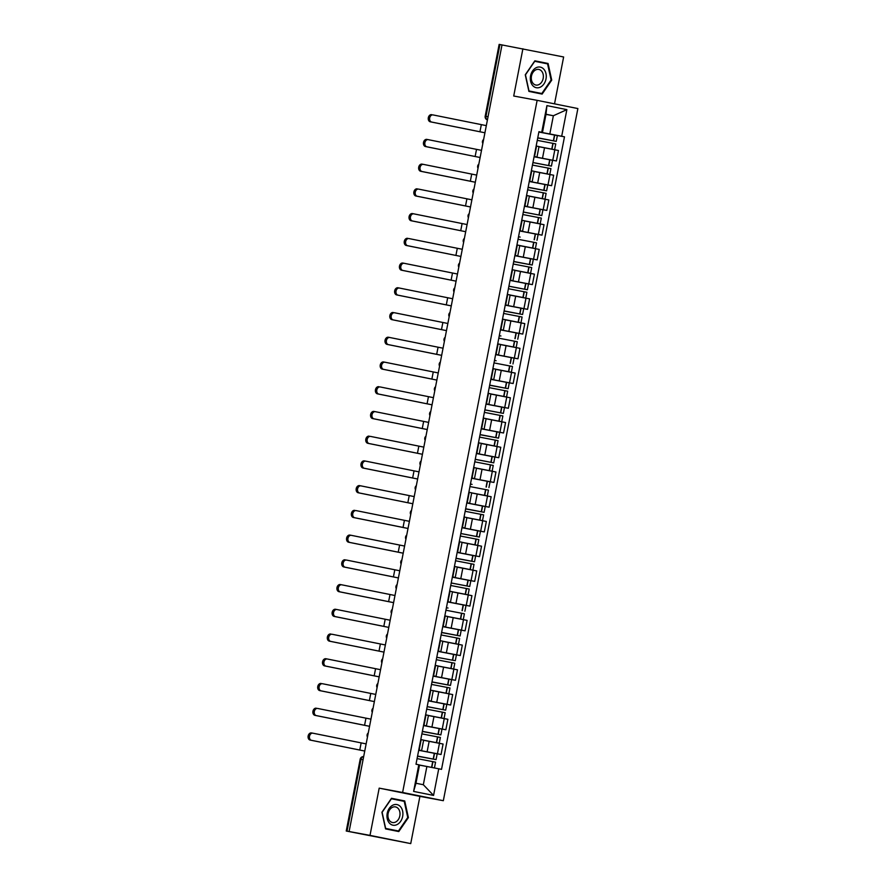 <?xml version="1.0" encoding="UTF-8"?>
<svg xmlns="http://www.w3.org/2000/svg" width="888" height="888" viewBox="0 0 888 888"><rect width="100%" height="100%" fill="white"/><g stroke="black" fill="none" stroke-linecap="round" stroke-linejoin="round"><path stroke-width="1.33" d="M554.523 103.852L563.636 56.976L499.933 44.533L485.98 116.35A3.23 2.42 100.5 0 0 487.423 119.913A3.23 3.23 0 0 1 485.181 116.217L488.045 116.739M369.996 835.386L410.733 843.6L419.913 796.358L443.334 800.699L577.877 108.558L537.14 100.344L402.608 792.485L379.187 788.144L369.996 835.386L349.106 831.523L502.009 44.9M410.733 843.6L346.242 831.024L360.195 759.207L360.994 759.34L347.03 831.157L346.242 831.024M522.899 48.773L513.719 96.015L537.14 100.344M485.181 116.217L499.145 44.4L499.933 44.533M347.03 831.157L349.106 831.523M418.725 750.205L441.047 754.489L443.079 744.022L423.609 740.27M421.6 750.593L423.632 740.137L421.167 739.604L419.136 750.071L421.6 750.593L418.748 750.094M433.3 753.057L441.047 754.489M423.532 725.474L445.854 729.758L447.885 719.291L428.416 715.539M423.565 725.263L426.406 725.862L423.554 725.363M438.106 728.327L445.854 729.758M426.406 725.862L428.438 715.406L425.607 714.807M428.338 700.743L450.66 705.028L452.691 694.56L433.222 690.809M428.371 700.532L431.213 701.132L428.36 700.632M442.912 703.596L450.66 705.028M447.541 693.528L430.414 690.076M433.144 676.012L455.466 680.297L457.498 669.83L438.028 666.078M433.178 675.801L436.019 676.401L433.166 675.901M447.719 678.865L455.466 680.297M436.019 676.401L438.05 665.945L435.22 665.345M437.951 651.281L460.273 655.566L462.315 645.11L442.835 641.347M437.995 651.071L440.825 651.67L437.973 651.17M452.525 654.134L460.273 655.566M440.825 651.67L442.857 641.214L440.026 640.614M442.757 626.551L465.079 630.835L467.121 620.379L447.641 616.616M442.801 626.34L445.632 626.939L442.779 626.44M457.331 629.403L465.079 630.835M445.632 626.939L447.663 616.483L444.833 615.884M447.563 601.82L469.885 606.104L471.928 595.648L452.447 591.885M447.608 601.609L450.438 602.208L447.585 601.709M462.137 604.673L469.885 606.104M450.438 602.208L452.48 591.752L449.639 591.153M452.369 577.089L474.703 581.374L476.734 570.917L457.253 567.154M452.414 576.878L455.244 577.478L452.392 576.978M466.944 579.942L474.703 581.374M471.572 569.874L454.445 566.422M457.176 552.358L479.509 556.643L481.54 546.187L462.06 542.424M457.22 552.158L460.051 552.747L457.198 552.247M471.75 555.211L479.509 556.643M460.051 552.747L462.093 542.291L459.251 541.691M461.982 527.627L484.315 531.912L486.346 521.456L466.866 517.693M462.026 527.428L464.868 528.016L462.004 527.516M476.556 530.48L484.315 531.912M464.868 528.016L466.899 517.56L464.058 516.96M466.788 502.897L489.122 507.181L491.153 496.725L471.672 492.962M466.833 502.697L469.674 503.296L466.811 502.786M481.363 505.749L489.122 507.181M469.674 503.296L471.706 492.829L468.864 492.23M471.595 478.166L493.928 482.45L495.959 471.994L476.479 468.231M471.639 477.966L474.481 478.565L471.617 478.055M486.169 481.019L493.928 482.45M474.481 478.565L476.512 468.098L473.67 467.499M476.401 453.435L498.734 457.72L500.765 447.263L481.296 443.501M476.445 453.235L479.287 453.835L476.423 453.324M490.975 456.288L498.734 457.72M495.615 446.22L478.477 442.768M481.218 428.715L503.54 432.989L505.572 422.533L486.102 418.77M481.252 428.504L484.093 429.104L481.241 428.593M495.781 431.557L503.54 432.989M484.093 429.104L486.125 418.637L483.283 418.037M486.025 403.985L508.347 408.258L510.378 397.802L490.909 394.05M486.058 403.774L488.9 404.373L486.047 403.862M500.599 406.826L508.347 408.258M488.9 404.373L490.931 393.906L488.089 393.306M490.831 379.254L513.153 383.527L515.184 373.071L495.715 369.319M490.864 379.043L493.706 379.642L490.853 379.132M505.405 382.095L513.153 383.527M493.706 379.642L495.737 369.175L492.907 368.576M495.637 354.523L517.959 358.796L519.991 348.34L500.521 344.588M495.671 354.312L498.512 354.911L495.659 354.401M510.212 357.365L517.959 358.796M498.512 354.911L500.543 344.444L497.713 343.845M500.444 329.792L522.766 334.077L524.797 323.609L505.328 319.858M500.477 329.581L503.318 330.181L500.466 329.67M515.018 332.634L522.766 334.077M519.647 322.577L502.519 319.114M505.25 305.061L527.572 309.346L529.614 298.879L510.134 295.127M505.294 304.85L508.125 305.45L505.272 304.939M519.824 307.903L527.572 309.346M508.125 305.45L510.156 294.983L507.326 294.383M510.056 280.331L532.378 284.615L534.421 274.148L514.94 270.396M510.101 280.12L512.931 280.719L510.078 280.208M524.63 283.172L532.378 284.615M512.931 280.719L514.962 270.252L512.132 269.652M514.862 255.6L537.185 259.884L539.227 249.417L519.746 245.665M514.907 255.389L517.737 255.988L514.885 255.478M529.437 258.441L537.185 259.884M517.737 255.988L519.78 245.521L516.938 244.922M519.669 230.869L542.002 235.154L544.033 224.686L524.553 220.934M519.713 230.658L522.544 231.257L519.691 230.747M534.243 233.711L542.002 235.154M522.544 231.257L524.586 220.79L521.744 220.191M524.475 206.138L546.808 210.423L548.84 199.955L529.359 196.204M524.519 205.927L527.35 206.527L524.497 206.016M539.049 208.98L546.808 210.423M527.35 206.527L529.392 196.059L526.551 195.46M529.281 181.407L551.615 185.692L553.646 175.225L534.165 171.473M529.326 181.196L532.167 181.796L529.304 181.285M543.856 184.249L551.615 185.692M532.167 181.796L534.199 171.329L531.357 170.729M534.088 156.677L556.421 160.961L558.452 150.494L538.972 146.742M534.132 156.466L536.974 157.065L534.11 156.554M548.662 159.518L556.421 160.961M536.974 157.065L539.005 146.598L536.163 145.998M426.884 766.499L438.739 768.797L433.566 795.426L413.608 791.408L418.792 764.779L419.513 765.012L415.973 783.249L423.332 784.726L426.884 766.499L419.491 765.134M545.987 114.374L553.368 115.74L546.009 114.252L542.468 132.49L538.949 131.679L415.995 764.213L418.792 764.779M541.736 132.245L546.919 105.617L566.866 109.635L561.693 136.264L549.827 133.966L553.368 115.74L566.866 109.635M438.739 768.797L441.525 769.363L564.479 136.83L561.693 136.264M443.334 800.699L402.608 792.485M419.913 796.358L379.187 788.144M391.497 798.29L381.907 812.254L385.559 828.893L398.79 831.557L408.38 817.593L404.728 800.954L391.497 798.29M534.854 60.817L525.263 74.781L528.904 91.409L542.135 94.084L551.726 80.12L548.085 63.481L534.854 60.817M538.894 131.946L549.827 133.966M542.468 132.49L538.916 131.824M553.468 134.787L564.479 136.83M433.566 795.426L423.332 784.726M413.608 791.408L415.973 783.249M546.009 114.252L546.919 105.617M400.421 800.588L391.453 798.356M400.322 800.144L404.728 800.954M407.759 817.471L398.468 831.002L385.636 828.415L382.118 812.298L391.408 798.767L404.229 801.353L407.759 817.471L408.38 817.593M543.767 63.115L534.809 60.884M543.678 62.671L548.085 63.481M551.104 79.998L541.813 93.529L528.993 90.942L525.463 74.825L534.754 61.294L547.574 63.881L551.104 79.998L551.726 80.12M366.134 743.889L312.876 733.188A3.63 2.731 100.5 0 0 312.842 733.177A3.63 2.731 100.5 0 0 309.512 736.241A3.63 2.731 100.5 0 0 311.488 740.326L310.123 740.07A3.63 2.731 -79.5 0 1 308.147 735.986A3.63 2.731 -79.5 0 1 311.477 732.933A3.63 2.731 -79.5 0 1 311.51 732.933L312.809 733.177M417.083 758.607L435.564 762.17L434.432 767.954L419.513 765.034M417.549 756.221L436.052 759.629L417.582 756.065M436.052 759.629L437.185 753.845L418.703 750.282M419.502 765.056L431.668 767.421M417.571 756.121L433.999 759.229L417.56 756.188M310.123 740.07L364.746 751.048L311.488 740.326M397.058 824.586A10.501 7.87 100.5 0 0 402.619 811.077A10.501 7.87 100.5 0 0 392.807 805.183A10.501 7.87 100.5 0 0 387.246 818.692A10.501 7.87 100.5 0 0 397.058 824.586M395.582 822.055A7.948 5.961 100.5 0 0 400.011 813.774A7.948 5.961 100.5 0 0 395.426 806.892A7.948 5.961 100.5 0 0 392.363 807.359A7.948 5.961 100.5 0 0 387.934 815.639A7.948 5.961 100.5 0 0 392.529 822.521A7.948 5.961 100.5 0 0 395.582 822.055M398.468 831.002L385.459 828.449M540.404 87.113A10.501 7.87 100.5 0 0 545.976 73.604A10.501 7.87 100.5 0 0 536.163 67.71A10.501 7.87 100.5 0 0 530.602 81.219A10.501 7.87 100.5 0 0 540.404 87.113M538.938 84.582A7.948 5.961 100.5 0 0 543.367 76.301A7.948 5.961 100.5 0 0 538.772 69.419A7.948 5.961 100.5 0 0 535.719 69.886A7.948 5.961 100.5 0 0 531.29 78.155A7.948 5.961 100.5 0 0 535.875 85.048A7.948 5.961 100.5 0 0 538.938 84.582M541.813 93.529L528.804 90.976M370.94 719.158L317.682 708.458A3.63 2.731 100.5 0 0 317.649 708.446A3.63 2.731 100.5 0 0 314.319 711.51A3.63 2.731 100.5 0 0 316.295 715.595L314.929 715.34A3.63 2.731 -79.5 0 1 312.953 711.255A3.63 2.731 -79.5 0 1 316.283 708.202A3.63 2.731 -79.5 0 1 316.317 708.202L316.283 708.202M421.9 733.877L440.37 737.44L439.249 743.223L423.62 740.181L435.786 742.568M422.355 731.49L440.859 734.898L422.388 731.335M440.859 734.898L441.991 729.115L423.509 725.552M437.928 742.99L439.249 743.223M424.009 731.668L438.805 734.498L422.366 731.457M422.377 731.39L423.998 731.69M369.552 726.295L316.295 715.595M314.929 715.34L369.552 726.317M375.746 694.427L322.488 683.727A3.63 2.731 100.5 0 0 322.455 683.727A3.63 2.731 100.5 0 0 319.125 686.779A3.63 2.731 100.5 0 0 321.101 690.864L319.736 690.609A3.63 2.731 -79.5 0 1 317.76 686.524A3.63 2.731 -79.5 0 1 321.09 683.471A3.63 2.731 -79.5 0 1 321.123 683.471L321.09 683.471M426.706 709.146L445.177 712.709L444.056 718.492L428.427 715.451L440.592 717.837M427.184 706.659L445.665 710.167L427.195 706.604M445.665 710.167L446.797 704.384L428.316 700.821M442.735 718.259L444.056 718.492M319.736 690.609L374.359 701.587L321.101 690.864M380.552 669.696L327.295 658.996A3.63 2.731 100.5 0 0 327.272 658.996A3.63 2.731 100.5 0 0 323.931 662.048A3.63 2.731 100.5 0 0 325.907 666.133L324.542 665.878A3.63 2.731 -79.5 0 1 322.566 661.793A3.63 2.731 -79.5 0 1 325.907 658.741A3.63 2.731 -79.5 0 1 325.929 658.741L327.239 658.985M431.513 684.415L449.983 687.978L448.862 693.761M431.979 682.028L450.471 685.436L432.001 681.884M450.471 685.436L451.604 679.653L433.122 676.09M433.233 690.742L445.41 693.106M431.99 681.929L448.418 685.037L431.979 681.995M379.165 676.834L325.907 666.133M324.542 665.878L379.165 676.856M385.359 644.966L332.101 634.265A3.63 2.731 100.5 0 0 332.079 634.265A3.63 2.731 100.5 0 0 328.738 637.318A3.63 2.731 100.5 0 0 330.725 641.402L329.359 641.147A3.63 2.731 -79.5 0 1 327.372 637.062A3.63 2.731 -79.5 0 1 330.713 634.01A3.63 2.731 -79.5 0 1 330.736 634.01L330.713 634.01M436.319 659.684L454.789 663.247L453.668 669.03L438.05 665.989L450.216 668.375M454.279 660.539L436.785 657.264L454.279 660.539M455.278 660.705L456.41 654.922L437.928 651.359M452.347 668.797L453.668 669.03M329.359 641.147L383.971 652.125L330.725 641.402M390.165 620.235L336.918 609.534A3.63 2.731 100.5 0 0 336.885 609.534A3.63 2.731 100.5 0 0 333.544 612.587A3.63 2.731 100.5 0 0 335.531 616.672L334.166 616.416A3.63 2.731 -79.5 0 1 332.179 612.332A3.63 2.731 -79.5 0 1 335.52 609.279A3.63 2.731 -79.5 0 1 335.553 609.279L336.852 609.523M441.125 634.953L459.596 638.516L458.474 644.3L442.857 641.258M441.591 632.567L460.095 635.975L441.614 632.423M460.095 635.975L461.216 630.191L442.746 626.628M442.846 641.28L455.022 643.645M457.154 644.066L458.474 644.3M441.602 632.467L458.03 635.575L441.591 632.534M334.166 616.416L388.778 627.394L335.531 616.672M394.971 595.504L341.725 584.804A3.63 2.731 100.5 0 0 341.691 584.804A3.63 2.731 100.5 0 0 338.35 587.856A3.63 2.731 100.5 0 0 340.337 591.941L338.972 591.686A3.63 2.731 -79.5 0 1 336.985 587.601A3.63 2.731 -79.5 0 1 340.326 584.548A3.63 2.731 -79.5 0 1 340.359 584.548L341.658 584.792M445.931 610.223L464.402 613.786L463.281 619.569L447.663 616.527L459.829 618.914M448.04 608.014L446.42 607.692M464.901 611.244L466.022 605.461L447.552 601.898M461.96 619.336L463.281 619.569M446.409 607.736L448.04 608.036M393.595 602.641L340.337 591.941M338.972 591.686L393.584 602.663M399.789 570.784L346.531 560.073A3.63 2.731 100.5 0 0 346.498 560.073A3.63 2.731 100.5 0 0 343.156 563.125A3.63 2.731 100.5 0 0 345.143 567.21L343.778 566.955A3.63 2.731 -79.5 0 1 341.791 562.87A3.63 2.731 -79.5 0 1 345.132 559.817A3.63 2.731 -79.5 0 1 345.166 559.817L345.132 559.817M450.738 585.492L469.208 589.055L468.087 594.838L452.469 591.797M451.215 583.005L469.708 586.513L451.226 582.961M469.708 586.513L470.829 580.73L452.358 577.167M452.458 591.819L464.635 594.183M466.766 594.605L468.087 594.838M343.778 566.955L398.39 577.933L345.143 567.21M404.595 546.053L351.337 535.342A3.63 2.731 100.5 0 0 351.304 535.342A3.63 2.731 100.5 0 0 347.963 538.394A3.63 2.731 100.5 0 0 349.95 542.479L348.584 542.224A3.63 2.731 -79.5 0 1 346.598 538.139A3.63 2.731 -79.5 0 1 349.939 535.087A3.63 2.731 -79.5 0 1 349.972 535.087L351.271 535.331M455.544 560.761L474.014 564.324L472.893 570.107M456.01 558.374L474.514 561.782L456.032 558.23M474.514 561.782L475.635 555.999L457.165 552.436M457.265 567.088L469.441 569.452M457.653 558.563L472.449 561.383L456.01 558.352M456.032 558.274L457.653 558.585M403.208 553.18L349.95 542.479M348.584 542.224L403.196 553.202M409.401 521.323L356.144 510.611A3.63 2.731 100.5 0 0 356.11 510.611A3.63 2.731 100.5 0 0 352.769 513.664A3.63 2.731 100.5 0 0 354.756 517.748L353.391 517.493A3.63 2.731 -79.5 0 1 351.404 513.408A3.63 2.731 -79.5 0 1 354.745 510.356A3.63 2.731 -79.5 0 1 354.778 510.367L354.745 510.356M460.35 536.03L478.821 539.593L477.7 545.376L462.082 542.335L474.248 544.721M460.839 533.544L479.32 537.051L460.85 533.499M479.32 537.051L480.441 531.268L461.971 527.705M476.379 545.143L477.7 545.376M408.014 528.449L354.756 517.748M353.391 517.493L408.003 528.471M414.208 496.592L360.95 485.88A3.63 2.731 100.5 0 0 360.916 485.88A3.63 2.731 100.5 0 0 357.575 488.933A3.63 2.731 100.5 0 0 359.562 493.018L358.197 492.762A3.63 2.731 -79.5 0 1 356.21 488.678A3.63 2.731 -79.5 0 1 359.551 485.625A3.63 2.731 -79.5 0 1 359.584 485.636L360.883 485.869M465.157 511.299L483.627 514.862L482.506 520.646L466.888 517.604M465.623 508.913L484.127 512.321L465.656 508.769M484.127 512.321L485.248 506.537L466.777 502.974M466.877 517.626L479.054 519.991M481.185 520.412L482.506 520.646M465.645 508.824L482.062 511.921L465.623 508.891M358.197 492.762L412.82 503.74L359.562 493.018M419.014 471.861L365.756 461.15A3.63 2.731 100.5 0 0 365.723 461.15A3.63 2.731 100.5 0 0 362.382 464.202A3.63 2.731 100.5 0 0 364.369 468.287L363.003 468.031A3.63 2.731 -79.5 0 1 361.016 463.947A3.63 2.731 -79.5 0 1 364.358 460.894A3.63 2.731 -79.5 0 1 364.391 460.905L365.69 461.138M469.963 486.569L488.444 490.132L487.312 495.915L471.695 492.873L483.86 495.26M472.072 484.371L470.462 484.038M488.933 487.59L490.054 481.807L471.584 478.244M486.002 495.682L487.312 495.915M470.451 484.093L472.072 484.393M417.626 478.987L364.369 468.287M363.003 468.031L417.626 479.009M423.82 447.13L370.562 436.419A3.63 2.731 100.5 0 0 370.529 436.419A3.63 2.731 100.5 0 0 367.188 439.471A3.63 2.731 100.5 0 0 369.175 443.556L367.81 443.301A3.63 2.731 -79.5 0 1 365.823 439.216A3.63 2.731 -79.5 0 1 369.164 436.163A3.63 2.731 -79.5 0 1 369.197 436.175L369.164 436.163M474.769 461.838L493.251 465.401L492.119 471.184L476.501 468.143L488.666 470.529M475.258 459.362L493.739 462.859L475.269 459.307M493.739 462.859L494.86 457.076L476.39 453.513M490.809 470.951L492.119 471.184M367.81 443.301L422.433 454.279L369.175 443.556M428.627 422.399L375.369 411.688A3.63 2.731 100.5 0 0 375.335 411.688A3.63 2.731 100.5 0 0 372.005 414.74A3.63 2.731 100.5 0 0 373.981 418.825L372.616 418.57A3.63 2.731 -79.5 0 1 370.64 414.485A3.63 2.731 -79.5 0 1 373.97 411.433A3.63 2.731 -79.5 0 1 374.003 411.444L375.302 411.677M479.576 437.107L498.057 440.67L496.925 446.453M480.042 434.72L498.545 438.128L480.075 434.576M498.545 438.128L499.667 432.345L481.196 428.793M481.307 443.434L493.473 445.798M481.685 434.909L496.481 437.729L480.053 434.698M480.064 434.632L481.685 434.931M427.239 429.526L373.981 418.825M372.616 418.57L427.239 429.548M433.433 397.669L380.175 386.957A3.63 2.731 100.5 0 0 380.142 386.957A3.63 2.731 100.5 0 0 376.812 390.01A3.63 2.731 100.5 0 0 378.788 394.094L377.422 393.839A3.63 2.731 -79.5 0 1 375.446 389.754A3.63 2.731 -79.5 0 1 378.776 386.702A3.63 2.731 -79.5 0 1 378.81 386.713L378.776 386.702M484.382 412.376L502.863 415.939L501.731 421.722L486.113 418.681L498.279 421.067M484.87 409.901L503.352 413.397L484.881 409.845M503.352 413.397L504.484 407.614L486.002 404.062M500.421 421.489L501.731 421.722M377.422 393.839L432.045 404.817L378.788 394.094M438.239 372.938L384.981 362.226A3.63 2.731 100.5 0 0 384.948 362.226A3.63 2.731 100.5 0 0 381.618 365.279A3.63 2.731 100.5 0 0 383.594 369.364L382.229 369.108A3.63 2.731 -79.5 0 1 380.253 365.024A3.63 2.731 -79.5 0 1 383.583 361.971A3.63 2.731 -79.5 0 1 383.616 361.982L384.926 362.215M489.199 387.645L507.67 391.208L506.549 396.992L490.92 393.95M489.654 385.259L508.158 388.678L489.688 385.115M508.158 388.678L509.29 382.883L490.809 379.331M490.92 393.983L503.085 396.348M505.228 396.758L506.549 396.992M489.677 385.17L506.105 388.267L489.665 385.237M382.229 369.108L436.852 380.086L383.594 369.364M443.045 348.207L389.788 337.507A3.63 2.731 100.5 0 0 389.754 337.496A3.63 2.731 100.5 0 0 386.424 340.548A3.63 2.731 100.5 0 0 388.4 344.633L387.035 344.378A3.63 2.731 -79.5 0 1 385.059 340.293A3.63 2.731 -79.5 0 1 388.389 337.24A3.63 2.731 -79.5 0 1 388.422 337.251L389.732 337.484M494.006 362.915L512.476 366.478L511.355 372.261L495.726 369.219L507.892 371.617M496.115 360.717L494.494 360.384M512.964 363.947L514.096 358.153L495.615 354.601M510.034 372.028L511.355 372.261M494.483 360.439L496.103 360.739M441.658 355.333L388.4 344.633M387.035 344.378L441.658 355.355M447.852 323.476L394.594 312.776A3.63 2.731 100.5 0 0 394.572 312.765A3.63 2.731 100.5 0 0 391.231 315.817A3.63 2.731 100.5 0 0 393.206 319.902L391.841 319.647A3.63 2.731 -79.5 0 1 389.865 315.573A3.63 2.731 -79.5 0 1 393.206 312.509A3.63 2.731 -79.5 0 1 393.229 312.521L393.206 312.509M498.812 338.184L517.282 341.747L516.161 347.53L500.532 344.489M500.921 335.986L499.3 335.653M517.771 339.216L518.903 333.422L500.421 329.87M500.532 344.522L512.709 346.886M514.84 347.308L516.161 347.53M499.289 335.708L500.91 336.008M391.841 319.647L446.464 330.625L393.206 319.902M452.658 298.745L399.4 288.045A3.63 2.731 100.5 0 0 399.378 288.034A3.63 2.731 100.5 0 0 396.037 291.086A3.63 2.731 100.5 0 0 398.024 295.171L396.659 294.916A3.63 2.731 -79.5 0 1 394.672 290.842A3.63 2.731 -79.5 0 1 398.013 287.779A3.63 2.731 -79.5 0 1 398.035 287.79L399.345 288.034M503.618 313.453L522.089 317.016L520.967 322.799M504.084 311.066L522.588 314.485L504.107 310.922M522.588 314.485L523.709 308.691L505.239 305.139M505.339 319.791L517.515 322.155M505.727 311.255L520.523 314.086L504.084 311.044M504.095 310.978L505.716 311.277M451.271 305.883L398.024 295.171M396.659 294.916L451.271 305.894M457.464 274.015L404.218 263.314A3.63 2.731 100.5 0 0 404.184 263.303A3.63 2.731 100.5 0 0 400.843 266.356A3.63 2.731 100.5 0 0 402.83 270.44L401.465 270.196A3.63 2.731 -79.5 0 1 399.478 266.111A3.63 2.731 -79.5 0 1 402.819 263.048A3.63 2.731 -79.5 0 1 402.852 263.059L404.151 263.303M508.424 288.733L526.895 292.285L525.774 298.068L510.156 295.027L522.322 297.425M508.902 286.247L527.394 289.754L508.913 286.191M527.394 289.754L528.515 283.96L510.045 280.408M524.453 297.846L525.774 298.068M401.465 270.196L456.077 281.163L402.83 270.44M462.282 249.284L409.024 238.583A3.63 2.731 100.5 0 0 408.991 238.572A3.63 2.731 100.5 0 0 405.65 241.625A3.63 2.731 100.5 0 0 407.636 245.71L406.271 245.465A3.63 2.731 -79.5 0 1 404.284 241.381A3.63 2.731 -79.5 0 1 407.625 238.317A3.63 2.731 -79.5 0 1 407.659 238.328L407.625 238.317M513.231 264.002L531.701 267.554L530.58 273.338L514.962 270.296M513.697 261.605L532.201 265.024L513.719 261.461M532.201 265.024L533.322 259.229L514.851 255.677M514.951 270.329L527.128 272.694M529.259 273.116L530.58 273.338M513.708 261.516L530.136 264.624L513.697 261.583M406.271 245.465L460.883 256.432L407.636 245.71M467.088 224.553L413.83 213.853A3.63 2.731 100.5 0 0 413.797 213.842A3.63 2.731 100.5 0 0 410.456 216.894A3.63 2.731 100.5 0 0 412.443 220.979L411.077 220.735A3.63 2.731 -79.5 0 1 409.091 216.65A3.63 2.731 -79.5 0 1 412.432 213.586A3.63 2.731 -79.5 0 1 412.465 213.597L413.764 213.842M518.037 239.272L536.507 242.824L535.386 248.607L519.769 245.565L531.934 247.963M520.146 237.063L518.525 236.73M537.007 240.293L538.128 234.499L519.658 230.947M534.065 248.385L535.386 248.607M518.514 236.785L520.146 237.085M411.077 220.735L465.689 231.701L412.443 220.979M471.894 199.822L418.637 189.122A3.63 2.731 100.5 0 0 418.603 189.111A3.63 2.731 100.5 0 0 415.262 192.163A3.63 2.731 100.5 0 0 417.249 196.248L415.884 196.004A3.63 2.731 -79.5 0 1 413.897 191.919A3.63 2.731 -79.5 0 1 417.238 188.855A3.63 2.731 -79.5 0 1 417.271 188.867L417.238 188.855M522.843 214.541L541.314 218.093L540.193 223.887L524.575 220.835M523.332 212.054L541.813 215.562L523.332 211.999M541.813 215.562L542.934 209.768L524.464 206.216M524.564 220.868L536.741 223.232M538.872 223.654L540.193 223.887M470.507 206.96L417.249 196.248M415.884 196.004L470.496 206.971M476.701 175.091L423.443 164.391A3.63 2.731 100.5 0 0 423.41 164.38A3.63 2.731 100.5 0 0 420.068 167.432A3.63 2.731 100.5 0 0 422.055 171.517L420.69 171.273A3.63 2.731 -79.5 0 1 418.703 167.188A3.63 2.731 -79.5 0 1 422.044 164.125A3.63 2.731 -79.5 0 1 422.078 164.136L423.376 164.38M527.65 189.81L546.12 193.362L544.999 199.156L529.381 196.104M528.116 187.412L546.62 190.831L528.149 187.268M546.62 190.831L547.741 185.037L529.27 181.485M529.37 196.137L541.547 198.501M543.678 198.923L544.999 199.156M529.759 187.601L544.555 190.432L528.116 187.39M528.138 187.324L529.759 187.623M475.313 182.229L422.055 171.517M420.69 171.273L475.302 182.24M481.507 150.361L428.249 139.66A3.63 2.731 100.5 0 0 428.216 139.649A3.63 2.731 100.5 0 0 424.875 142.702A3.63 2.731 100.5 0 0 426.862 146.786L425.496 146.542A3.63 2.731 -79.5 0 1 423.509 142.457A3.63 2.731 -79.5 0 1 426.851 139.394A3.63 2.731 -79.5 0 1 426.884 139.405L428.183 139.649M532.456 165.079L550.937 168.631L549.805 174.425L534.188 171.373L546.353 173.771M532.944 162.593L551.426 166.1L532.955 162.537M551.426 166.1L552.547 160.317L534.077 156.754M548.495 174.192L549.805 174.425M425.496 146.542L480.119 157.509L426.862 146.786M486.313 125.63L433.055 114.929A3.63 2.731 100.5 0 0 433.022 114.918A3.63 2.731 100.5 0 0 429.681 117.982A3.63 2.731 100.5 0 0 431.668 122.056L430.303 121.811A3.63 2.731 -79.5 0 1 428.316 117.727A3.63 2.731 -79.5 0 1 431.657 114.663A3.63 2.731 -79.5 0 1 431.69 114.674L431.657 114.663M537.262 140.348L555.744 143.9L554.611 149.695L538.994 146.642M537.728 137.951L556.232 141.37L537.762 137.807M556.232 141.37L557.353 135.587L538.883 132.023M538.994 146.675L551.159 149.04M553.302 149.462L554.611 149.695M537.751 137.862L554.168 140.97L537.74 137.929M430.303 121.811L484.926 132.778L431.668 122.056M544.533 147.774L542.501 158.231M539.726 172.505L537.695 182.961M534.92 197.236L532.889 207.692M530.114 221.956L528.083 232.423M525.308 246.686L523.276 257.154M520.501 271.417L518.47 281.885M515.695 296.148L513.664 306.615M510.889 320.879L508.857 331.346M506.082 345.61L504.051 356.077M501.276 370.34L499.234 380.808M496.47 395.071L494.427 405.539M491.663 419.802L489.621 430.269M486.846 444.533L484.815 455M482.04 469.264L480.008 479.731M477.233 493.994L475.202 504.462M472.427 518.725L470.396 529.192M467.621 543.456L465.59 553.923M462.815 568.187L460.783 578.654M458.008 592.918L455.977 603.385M453.202 617.648L451.171 628.116M448.396 642.379L446.364 652.846M443.589 667.11L441.558 677.577M438.783 691.841L436.741 702.297M433.977 716.572L431.934 727.028M429.17 741.302L427.128 751.759M531.734 170.807L529.703 181.274M526.928 195.538L524.897 206.005M522.122 220.268L520.091 230.736M517.316 244.999L515.284 255.467M512.509 269.73L510.478 280.197M507.703 294.461L505.661 304.928M502.897 319.192L500.854 329.659M498.09 343.922L496.048 354.39M493.273 368.653L491.242 379.121M488.467 393.384L486.435 403.851M483.66 418.115L481.629 428.582M478.854 442.846L476.823 453.302M474.048 467.576L472.016 478.033M469.241 492.307L467.21 502.763M464.435 517.038L462.404 527.494M459.629 541.769L457.598 552.225M454.823 566.5L452.791 576.956M450.016 591.23L447.985 601.687M445.21 615.961L443.168 626.417M440.404 640.692L438.361 651.148M435.597 665.423L433.555 675.879M430.78 690.154L428.749 700.61M425.974 714.884L423.942 725.341M536.541 146.076L534.509 156.543M550.027 174.492L547.985 184.959M545.221 199.223L543.179 209.69M540.404 223.954L538.372 234.421M535.597 248.684L533.566 259.152M530.791 273.415L528.76 283.883M525.985 298.146L523.953 308.613M521.178 322.877L519.147 333.344M516.372 347.608L514.341 358.075M511.566 372.338L509.534 382.806M506.759 397.069L504.728 407.536M501.953 421.8L499.922 432.267M497.147 446.531L495.116 456.998M492.341 471.262L490.309 481.729M487.534 495.992L485.492 506.46M482.728 520.723L480.686 531.179M477.922 545.454L475.879 555.91M473.104 570.185L471.073 580.641M468.298 594.916L466.267 605.372M463.492 619.646L461.46 630.103M458.685 644.377L456.654 654.833M453.879 669.108L451.848 679.564M449.073 693.839L447.041 704.295M444.266 718.57L442.235 729.026M439.46 743.3L437.429 753.757M554.834 149.761L552.791 160.228M360.195 759.207A3.23 3.23 0 0 1 363.658 756.609A3.23 2.42 100.5 0 0 360.994 759.34L363.059 759.728M432.711 761.582L431.59 767.365M432.933 761.627L431.801 767.41M434.543 753.302L433.422 759.085M434.332 753.257L433.211 759.04M359.762 750.049L361.15 742.923M437.518 736.851L436.397 742.634M437.74 736.896L436.607 742.679M439.349 728.571L438.228 734.354M439.138 728.526L438.017 734.309M364.568 725.318L365.956 718.192M442.324 712.12L441.203 717.904M442.546 712.165L441.414 717.948M444.155 703.84L443.034 709.623M443.945 703.796L442.823 709.579M369.375 700.588L370.762 693.461M447.13 687.39L446.009 693.173M447.352 687.434L446.22 693.217M448.962 679.109L447.841 684.892M448.751 679.065L447.63 684.848M374.181 675.857L375.569 668.731M451.948 662.659L450.815 668.442M452.159 662.703L451.026 668.486M453.779 654.378L452.647 660.161M453.557 654.334L452.436 660.117M378.998 651.126L380.375 644M456.754 637.928L455.622 643.711M456.965 637.973L455.844 643.756M458.585 629.648L457.453 635.431M458.363 629.603L457.242 635.397M383.805 626.406L385.192 619.269M461.56 613.197L460.428 618.98M461.771 613.242L460.65 619.025M463.392 604.917L462.26 610.7M463.17 604.872L462.049 610.667M388.611 601.676L389.999 594.538M466.367 588.466L465.234 594.25M466.577 588.511L465.456 594.294M468.198 580.186L467.066 585.969M467.976 580.142L466.855 585.936M393.417 576.945L394.805 569.807M471.173 563.736L470.041 569.519M471.384 563.78L470.263 569.563M473.004 555.455L471.883 561.238M472.793 555.411L471.661 561.205M398.224 552.214L399.611 545.077M475.979 539.005L474.858 544.788M476.19 539.049L475.069 544.832M477.811 530.724L476.69 536.507M477.6 530.68L476.468 536.474M403.03 527.483L404.417 520.346M480.785 514.274L479.664 520.057M480.996 514.319L479.875 520.102M482.617 505.994L481.496 511.777M482.406 505.949L481.274 511.743M407.836 502.752L409.224 495.615M485.592 489.543L484.471 495.326M485.803 489.588L484.682 495.371M487.423 481.263L486.302 487.057M487.212 481.218L486.08 487.013M412.643 478.022L414.03 470.884M490.398 464.813L489.277 470.607M490.609 464.857L489.488 470.64M492.23 456.532L491.108 462.326M492.019 456.488L490.898 462.282M417.449 453.291L418.836 446.153M495.204 440.082L494.083 445.876M495.415 440.126L494.294 445.909M497.036 431.801L495.915 437.595M496.825 431.757L495.704 437.551M422.255 428.56L423.643 421.423M500.011 415.351L498.89 421.145M500.233 415.395L499.1 421.178M501.842 407.07L500.721 412.865M501.631 407.037L500.51 412.82M427.061 403.829L428.449 396.692M504.817 390.62L503.696 396.414M505.039 390.665L503.907 396.448M506.648 382.34L505.527 388.134M506.438 382.306L505.316 388.089M431.868 379.098L433.255 371.961M509.623 365.889L508.502 371.684M509.845 365.934L508.713 371.717M511.455 357.609L510.334 363.403M511.244 357.575L510.123 363.359M436.674 354.368L438.062 347.23M514.43 341.159L513.308 346.953M514.652 341.203L513.519 346.986M516.272 332.878L515.14 338.672M516.05 332.845L514.929 338.628M441.48 329.637L442.868 322.499M519.247 316.428L518.115 322.222M519.458 316.472L518.337 322.266M521.078 308.147L519.946 313.941M520.856 308.114L519.735 313.897M446.298 304.906L447.674 297.769M524.053 291.697L522.921 297.491M524.264 291.741L523.143 297.536M525.885 283.416L524.753 289.211M525.663 283.383L524.542 289.166M451.104 280.175L452.492 273.038M528.86 266.966L527.727 272.76M529.07 267.011L527.949 272.805M530.691 258.686L529.559 264.48M530.469 258.652L529.348 264.435M455.91 255.444L457.298 248.307M533.666 242.246L532.534 248.03M533.877 242.28L532.756 248.074M535.497 233.966L534.365 239.749M535.286 233.921L534.154 239.704M460.717 230.714L462.104 223.576M538.472 217.516L537.351 223.299M538.683 217.549L537.562 223.343M540.304 209.235L539.183 215.018M540.093 209.191L538.961 214.974M465.523 205.983L466.91 198.845M543.278 192.785L542.157 198.568M543.489 192.818L542.368 198.612M545.11 184.504L543.989 190.287M544.899 184.46L543.767 190.243M470.329 181.252L471.717 174.115M548.085 168.054L546.964 173.837M548.296 168.087L547.175 173.882M549.916 159.773L548.795 165.557M549.705 159.729L548.573 165.512M475.136 156.521L476.523 149.384M552.891 143.323L551.77 149.106M553.102 143.357L551.981 149.151M554.723 135.043L553.601 140.826M554.512 134.998L553.379 140.781M479.942 131.79L481.329 124.653M368.265 732.955A3.23 3.23 0 0 0 367.466 737.062M373.071 708.224A3.23 3.23 0 0 0 372.272 712.331M377.877 683.494A3.23 3.23 0 0 0 377.078 687.601M382.684 658.763A3.23 3.23 0 0 0 381.884 662.87M387.49 634.032A3.23 3.23 0 0 0 386.691 638.139M392.296 609.301A3.23 3.23 0 0 0 391.497 613.419M397.103 584.57A3.23 3.23 0 0 0 396.303 588.689M401.909 559.84A3.23 3.23 0 0 0 401.11 563.958M406.715 535.109A3.23 3.23 0 0 0 405.916 539.227M411.521 510.378A3.23 3.23 0 0 0 410.722 514.496M416.328 485.647A3.23 3.23 0 0 0 415.529 489.765M421.134 460.916A3.23 3.23 0 0 0 420.335 465.035M425.94 436.186A3.23 3.23 0 0 0 425.141 440.304M430.758 411.455A3.23 3.23 0 0 0 429.959 415.573M435.564 386.724A3.23 3.23 0 0 0 434.765 390.842M440.37 361.993A3.23 3.23 0 0 0 439.571 366.111M445.177 337.274A3.23 3.23 0 0 0 444.377 341.381M449.983 312.543A3.23 3.23 0 0 0 449.184 316.65M454.789 287.812A3.23 3.23 0 0 0 453.99 291.919M459.596 263.081A3.23 3.23 0 0 0 458.796 267.188M464.402 238.35A3.23 3.23 0 0 0 463.603 242.457M469.208 213.62A3.23 3.23 0 0 0 468.409 217.727M474.014 188.889A3.23 3.23 0 0 0 473.215 192.996M478.821 164.158A3.23 3.23 0 0 0 478.022 168.265M483.627 139.427A3.23 3.23 0 0 0 482.828 143.534M505.35 319.713L503.318 330.181M481.318 443.367L479.287 453.835M457.287 567.021L455.244 577.478M433.244 690.675L431.213 701.132M312.842 733.177L311.477 732.933M327.272 658.996L325.907 658.741M336.885 609.534L335.52 609.279M341.691 584.804L340.326 584.548M351.304 535.342L349.939 535.087M360.916 485.88L359.551 485.625M365.723 461.15L364.358 460.894M375.335 411.688L373.97 411.433M384.948 362.226L383.583 361.971M389.754 337.496L388.389 337.24M399.378 288.034L398.013 287.779M404.184 263.303L402.819 263.048M413.797 213.842L412.432 213.586M423.41 164.38L422.044 164.125M428.216 139.649L426.851 139.394"/></g></svg>
